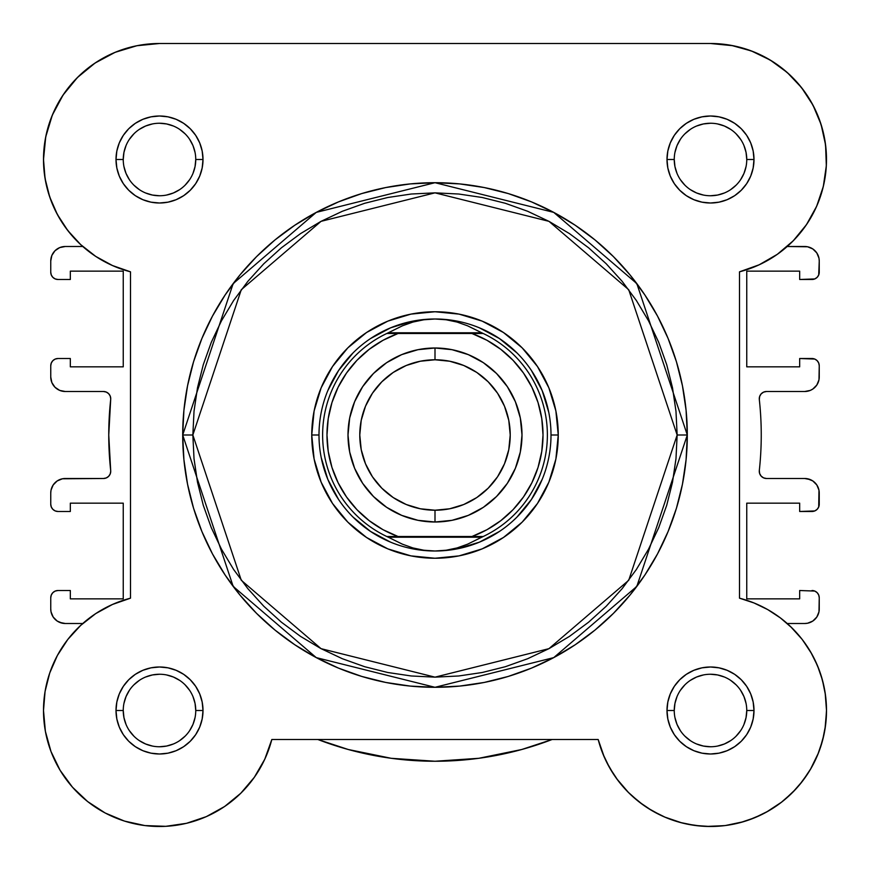 <?xml version="1.0" encoding="UTF-8"?>
<svg xmlns="http://www.w3.org/2000/svg" width="870" height="870" viewBox="0 0 870 870"><rect width="100%" height="100%" fill="white"/><g stroke="black" fill="none" stroke-linecap="round" stroke-linejoin="round"><path stroke-width="1.3" d="M82.77 246.504L78.572 242.6L82.77 246.504L65.25 246.504L82.77 246.504M60.639 220.197L55.125 210.116L60.65 220.197M45.871 182.82L44.109 171.368L45.871 182.82M60.171 99.572L65.478 91.567L60.171 99.572M73.308 81.867L79.942 75.081L73.308 81.867M89.653 66.881L97.222 61.629L89.653 66.881M108.804 55.169L116.721 51.678L108.804 55.169M130.663 47.143L137.721 45.566L130.663 47.143M731.333 45.381L751.484 50.982L731.333 45.381L710.496 43.5L733.127 45.729L710.496 43.5L159.471 43.5L136.873 45.729L115.112 52.33L95.058 63.053L115.112 52.33M739.337 47.143L753.279 51.678L739.337 47.143M761.196 55.169L772.777 61.629L761.196 55.169M826.457 162.853L825.891 171.368L826.457 162.853M824.129 182.82L822.063 191.259L824.129 182.82M797.235 236.52L791.428 242.6L797.235 236.52M814.363 658.84L819.203 670.009L814.363 658.84M825.162 692.944L826.5 710.322L825.162 692.944M826.5 711.41L825.01 729.038L826.5 711.41M818.518 752.789L810.361 769.515L818.518 752.789M808.382 772.745L799.399 785.023L808.382 772.745M795.735 789.188L784.294 799.998L795.735 789.188M781.815 801.988L766.252 812.221L781.815 801.988M761.902 814.494L748.591 820.062L761.902 814.494M701.057 826.119L686.702 824.031L701.057 826.119M682.08 822.966L664.462 816.973L682.08 822.966M598.255 739.772L604.313 757.194L598.179 739.5L602.953 753.975L598.179 739.5L271.821 739.5L598.179 739.5A116.004 116.004 0 0 0 826.087 720.262A116.004 116.004 0 0 0 739.5 598.179L739.5 271.821L759.195 264.784L777.312 254.323L793.255 240.783L806.512 224.601L816.636 206.31L823.314 186.484L826.326 165.789L825.576 144.888L821.084 124.453L825.576 144.888M265.687 757.194L263.403 762.066L265.687 757.194M208.811 815.494L205.537 816.973L208.811 815.494M168.943 826.119L163.527 826.435L168.943 826.119M126.487 821.704L121.408 820.062L126.487 821.704M88.185 801.988L85.706 799.998L88.185 801.988M74.265 789.188L70.6 785.023L74.265 789.188M44.838 692.944L45.751 687.757L44.838 692.944M48.829 675.762L50.797 670.009L48.829 675.762M804.554 227.385L809.35 220.208M814.875 210.116L818.387 202.134M826.326 153.109L824.945 140.603M823.009 131.25L819.344 119.386M815.647 110.501L809.829 99.572M804.522 91.567L796.692 81.867M790.058 75.081L780.346 66.881M54.353 110.501L50.656 119.386M46.991 131.25L45.055 140.603M43.674 153.109L43.543 162.853M47.937 191.259L51.613 202.134M65.446 227.385L72.765 236.52M82.77 623.496L65.25 623.496L82.77 623.496L79.54 626.454M95.711 613.611L112.469 604.465L95.711 613.611L80.692 625.389L67.795 639.461L57.387 655.469L49.742 672.967L45.066 691.476L43.5 710.496L45.066 691.476L49.742 672.967L57.387 655.469L67.414 639.95M58.214 653.946L55.636 658.84M43.5 710.322L43.5 711.334M44.99 729.038L45.99 734.4M49.884 748.472L51.482 752.789M59.639 769.515L61.607 772.745M103.748 812.221L108.097 814.494M183.298 824.031L187.92 822.966M222.263 808.056L226.863 804.935M238.891 795.082L241.327 792.722M253.431 778.574L256.182 774.604M606.607 762.087L613.818 774.604M616.569 778.574L628.673 792.722M631.12 795.082L643.137 804.935M647.737 808.056L661.189 815.494M706.473 826.435L724.612 825.641M725.428 825.532L743.502 821.704M820.116 748.439L824.01 734.4M824.249 687.757L821.171 675.762M811.786 653.946L802.673 640.07M802.042 639.254L790.46 626.454M103.476 391.5A7.254 7.254 0 0 1 110.686 399.537A7.254 7.254 0 0 0 110.729 398.754L110.175 395.98L108.598 393.621L106.249 392.055L103.476 391.5L65.25 391.5L103.476 391.5L106.249 392.055L108.598 393.621L110.175 395.98M108.75 435L110.686 470.463A7.254 7.254 0 0 1 103.476 478.5L106.249 477.945L108.598 476.379L110.175 474.019L110.729 471.246A7.254 7.254 0 0 0 110.686 470.463A326.25 326.25 0 0 1 110.686 399.537L108.75 435L110.686 399.537M759.314 470.463A326.25 326.25 0 0 0 759.314 399.537A7.254 7.254 0 0 1 766.524 391.5L804.75 391.5A14.496 14.496 0 0 0 819.246 377.004L819.246 365.759A7.254 7.254 0 0 0 812.004 358.516L799.671 358.516L799.671 366.846L746.754 366.846L746.754 271.146L746.754 366.846L799.671 366.846L799.671 358.516L814.777 359.06L817.126 360.637L818.703 362.986L819.246 365.759L818.974 379.831L816.81 385.051L812.808 389.053L810.296 390.402L804.75 391.5L766.524 391.5L763.566 392.131L761.13 393.914L759.619 396.535L759.314 399.537A326.25 326.25 0 0 1 759.314 470.463L759.619 473.465L761.13 476.086L763.566 477.869L766.524 478.5A7.254 7.254 0 0 1 759.314 470.463L759.619 473.465L761.13 476.086M819.246 272.234L819.246 261A14.496 14.496 0 0 0 804.75 246.504L787.23 246.504L807.577 246.775L812.808 248.94L816.81 252.942L818.974 258.172L819.246 261L818.703 275.007L817.126 277.367L814.777 278.933L799.671 279.487L812.004 279.487A7.254 7.254 0 0 0 819.246 272.234L818.703 275.007L817.126 277.367L814.777 278.933M799.671 279.487L799.671 271.146L746.754 271.146L799.671 271.146L799.671 279.487M810.296 479.609L804.75 478.5L766.524 478.5L804.75 478.5L807.577 478.783L812.808 480.947L816.81 484.949L818.974 490.169L818.703 507.014L817.126 509.363L814.777 510.94L799.671 511.484L812.004 511.484A7.254 7.254 0 0 0 819.246 504.241L818.703 507.014M799.671 511.484L799.671 503.154L746.754 503.154L799.671 503.154L799.671 511.484M746.754 503.154L746.754 598.854L799.671 598.854L799.671 590.512L799.671 598.854L746.754 598.854L746.754 503.154M818.703 594.993L817.126 592.633L814.777 591.067L799.671 590.512L814.777 591.067L817.126 592.633L818.703 594.993L819.246 597.766L818.974 611.827L816.81 617.058L812.808 621.06L807.577 623.225L804.75 623.496L787.23 623.496L804.75 623.496A14.496 14.496 0 0 0 819.246 609L818.974 611.827M50.754 597.766L50.754 609L50.754 597.766L51.297 594.993L52.874 592.633L55.223 591.067L57.996 590.512L70.329 590.512L57.996 590.512A7.254 7.254 0 0 0 50.754 597.766L51.297 594.993L52.874 592.633M70.329 590.512L70.329 598.854L123.246 598.854L70.329 598.854L70.329 590.512M123.246 503.154L123.246 598.854L123.246 503.154L70.329 503.154L70.329 511.484L70.329 503.154L123.246 503.154M70.329 511.484L57.996 511.484L55.223 510.94L52.874 509.363L51.297 507.014L50.754 504.241L50.754 492.996L50.754 504.241A7.254 7.254 0 0 0 57.996 511.484L70.329 511.484M65.25 478.5L103.476 478.5L62.422 478.783L57.192 480.947L53.19 484.949L51.026 490.169L50.754 492.996A14.496 14.496 0 0 1 65.25 478.5M50.754 365.759L50.754 377.004L50.754 365.759L51.297 362.986L52.874 360.637L55.223 359.06L57.996 358.516L70.329 358.516L57.996 358.516A7.254 7.254 0 0 0 50.754 365.759L51.297 362.986L52.874 360.637M70.329 358.516L70.329 366.846L123.246 366.846L70.329 366.846L70.329 358.516M123.246 366.846L123.246 271.146L70.329 271.146L70.329 279.487L70.329 271.146L123.246 271.146L123.246 366.846M70.329 279.487L57.996 279.487L55.223 278.933L52.874 277.367L51.297 275.007L50.754 272.234L50.754 261L50.754 272.234A7.254 7.254 0 0 0 57.996 279.487L70.329 279.487M521.739 749.505L552.124 739.5L521.739 749.505L478.761 758.303L435 761.25L391.239 758.303L348.261 749.505L317.876 739.5L348.261 749.505M59.704 622.398L65.25 623.496L62.422 623.225L57.192 621.06L53.19 617.058L51.026 611.827L50.754 609L51.026 611.827M50.754 377.004A14.496 14.496 0 0 0 65.25 391.5L59.704 390.402L54.995 387.259L51.852 382.55L50.754 377.004L51.026 379.831M817.126 360.637L818.703 362.986M810.296 390.402L807.577 391.217M766.524 391.5L763.566 392.131L761.13 393.914L759.619 396.535M763.566 477.869L766.524 478.5M812.808 480.947L816.81 484.949M818.148 487.45L818.974 490.169M804.75 478.5A14.496 14.496 0 0 1 819.246 492.996L819.246 504.241M817.126 509.363L814.777 510.94M812.004 590.512A7.254 7.254 0 0 1 819.246 597.766L819.246 609M478.761 758.303L435 761.25L391.239 758.303M55.223 510.94L52.874 509.363L51.297 507.014M110.175 474.019L110.729 471.246M54.995 387.259L53.19 385.051M55.223 278.933L52.874 277.367L51.297 275.007M50.754 261L51.852 255.454L54.995 250.745L59.704 247.602L65.25 246.504A14.496 14.496 0 0 0 50.754 261M812.808 248.94L816.81 252.942M65.25 623.496A14.496 14.496 0 0 1 50.754 609M552.124 739.5A326.25 326.25 0 0 1 317.876 739.5M123.246 159.514L123.246 159.504A36.246 36.246 0 0 0 159.504 195.75A36.246 36.246 0 0 0 195.75 159.504A36.246 36.246 0 0 0 159.504 123.246A36.246 36.246 0 0 0 123.246 159.504L116.004 159.504A43.5 43.5 0 0 1 159.504 116.004A43.5 43.5 0 0 1 203.004 159.504L195.75 159.504A36.246 36.246 0 0 1 159.504 195.75A36.246 36.246 0 0 1 123.246 159.504A36.246 36.246 0 0 1 159.504 123.246A36.246 36.246 0 0 1 195.75 159.504L195.054 166.572L192.988 173.369M746.754 159.514L746.754 159.504A36.246 36.246 0 0 0 710.496 123.246A36.246 36.246 0 0 0 674.25 159.504L666.996 159.504A43.5 43.5 0 0 1 710.496 116.004A43.5 43.5 0 0 1 753.996 159.504L746.754 159.504A36.246 36.246 0 0 1 710.496 195.75A36.246 36.246 0 0 1 674.25 159.504A36.246 36.246 0 0 1 710.496 123.246A36.246 36.246 0 0 1 746.754 159.504L746.058 152.424L743.991 145.627M746.754 710.486L746.754 710.496A36.246 36.246 0 0 0 710.496 674.25A36.246 36.246 0 0 0 674.25 710.496L666.996 710.496A43.5 43.5 0 0 1 710.496 666.996A43.5 43.5 0 0 1 753.996 710.496L746.754 710.496A36.246 36.246 0 0 1 710.496 746.754A36.246 36.246 0 0 1 674.25 710.496A36.246 36.246 0 0 1 710.496 674.25A36.246 36.246 0 0 1 746.754 710.496L746.058 717.576L743.991 724.373M123.246 710.486L123.246 710.496A36.246 36.246 0 0 0 159.504 746.754A36.246 36.246 0 0 0 195.75 710.496A36.246 36.246 0 0 0 159.504 674.25A36.246 36.246 0 0 0 123.246 710.496L116.004 710.496A43.5 43.5 0 0 1 159.504 666.996A43.5 43.5 0 0 1 203.004 710.496L195.75 710.496A36.246 36.246 0 0 1 159.504 746.754A36.246 36.246 0 0 1 123.246 710.496A36.246 36.246 0 0 1 159.504 674.25A36.246 36.246 0 0 1 195.75 710.496L195.054 703.428L192.988 696.631M558.246 435L551.004 435L558.246 435L555.886 459.045L548.872 482.165L537.475 503.469L522.152 522.152L503.469 537.475L482.165 548.872L459.045 555.886L435 558.246L410.955 555.886L387.835 548.872L366.531 537.475L347.848 522.152L332.525 503.469L321.128 482.165L314.113 459.045L311.754 435A123.246 123.246 0 0 1 435 311.754A123.246 123.246 0 0 1 558.246 435A123.246 123.246 0 0 1 435 558.246A123.246 123.246 0 0 1 311.754 435L314.113 410.955L321.128 387.835L332.525 366.531L347.848 347.848L366.531 332.525L387.835 321.128L410.955 314.113L435 311.754L459.045 314.113L482.165 321.128L503.469 332.525L522.152 347.848L537.475 366.531L548.872 387.835L555.886 410.955L558.246 435M318.996 435L311.754 435L318.996 435M182.7 435L233.16 586.38L316.267 657.622L435 687.3L553.733 657.622L636.84 586.38L687.3 435L677.154 435L628.716 580.29L548.948 648.661L435 677.154L321.052 648.661L241.284 580.29L192.846 435L182.7 435L183.918 410.27L187.55 385.78L193.564 361.757L201.905 338.452L212.487 316.071L225.221 294.832L239.968 274.942L256.596 256.596L274.942 239.968L294.832 225.221L316.071 212.487L338.452 201.905L361.757 193.564L385.78 187.55L410.27 183.918L435 182.7L459.73 183.918L484.22 187.55L508.243 193.564L531.548 201.905L553.929 212.487L575.168 225.221L595.058 239.968L613.404 256.596L630.032 274.942L644.779 294.832L657.513 316.071L668.095 338.452L676.436 361.757L682.45 385.78L686.082 410.27L687.3 435A252.3 252.3 0 0 1 435 687.3A252.3 252.3 0 0 1 182.7 435A252.3 252.3 0 0 1 435 182.7A252.3 252.3 0 0 1 687.3 435L686.082 459.73L682.45 484.22L676.436 508.243L668.095 531.548L657.513 553.929L644.779 575.168L630.032 595.058L613.404 613.404L595.058 630.032L575.168 644.779L553.929 657.513L531.548 668.095L508.243 676.436L484.22 682.45L459.73 686.082L435 687.3L410.27 686.082L385.78 682.45L361.757 676.436L338.452 668.095L316.071 657.513L294.832 644.779L274.942 630.032L256.596 613.404L239.968 595.058L225.221 575.168L212.487 553.929L201.905 531.548L193.564 508.243L187.55 484.22L183.918 459.73L182.7 435L192.846 435L194.021 458.74L197.501 482.241L203.275 505.296L211.279 527.666L221.448 549.144L233.66 569.535L247.819 588.62L263.773 606.227L281.38 622.18L300.465 636.34L320.856 648.552L342.334 658.721L364.704 666.725L387.759 672.499L411.26 675.979L435 677.154L458.74 675.979L482.241 672.499L505.296 666.725L527.666 658.721L549.144 648.552L569.535 636.34L588.62 622.18L606.227 606.227L622.18 588.62L636.34 569.535L648.552 549.144L658.721 527.666L666.725 505.296L672.499 482.241L675.979 458.74L677.154 435L675.979 411.271L672.499 387.759L666.725 364.704L658.721 342.334L648.552 320.856L636.34 300.465L622.18 281.38L606.227 263.773L588.62 247.819L569.535 233.66L549.144 221.448L527.666 211.279L505.296 203.275L482.241 197.501L458.74 194.021L435 192.846L411.26 194.021L387.759 197.501L364.704 203.275L342.334 211.279L320.856 221.448L300.465 233.66L281.38 247.819L263.773 263.773L247.819 281.38L233.66 300.465L221.448 320.856L211.279 342.334L203.275 364.704L197.501 387.759L194.021 411.271L192.846 435L241.284 289.71L321.052 221.339L435 192.846L548.948 221.339L628.716 289.71L677.154 435L687.3 435L636.84 283.62L553.733 212.378L435 182.7L316.267 212.378L233.16 283.62L182.7 435M63.053 95.058L77.473 77.473L63.053 95.058L52.33 115.112L45.729 136.873L43.5 159.504A116.004 116.004 0 0 1 159.504 43.5L710.496 43.5A116.004 116.004 0 0 1 739.5 271.821L739.5 598.179L753.975 602.953L767.699 609.576L780.433 617.95L791.961 627.912L802.086 639.309L810.622 651.924L802.086 639.309M254.323 777.312L240.783 793.255L254.323 777.312L264.784 759.195L271.821 739.5A116.004 116.004 0 0 1 43.5 710.496A116.004 116.004 0 0 1 130.5 598.179L112.469 604.465M77.473 77.473L95.058 63.053L77.473 77.473M751.484 50.982L770.309 60.106L787.187 72.46L770.309 60.106L751.484 50.982M812.993 105.172L821.084 124.453L812.993 105.172L801.564 87.642L787.187 72.46M825.445 694.902L826.5 710.105L825.554 725.319L822.618 740.272L825.554 725.319L826.5 710.105L825.445 694.902L822.411 679.97L817.441 665.561L810.622 651.924M802.564 781.064L792.526 792.526L781.064 802.564L768.384 811.025L754.703 817.746L740.272 822.618L725.308 825.554L710.105 826.5L694.902 825.445L710.105 826.5L725.308 825.554L740.272 822.618L754.703 817.746L768.384 811.025L781.064 802.564L792.526 792.526L802.564 781.064L811.025 768.384L817.746 754.703L822.618 740.272M617.95 780.433L609.576 767.699L602.953 753.975L609.576 767.699L617.95 780.433L627.912 791.961L639.309 802.086L651.924 810.622L665.561 817.441L679.97 822.411L694.902 825.445M240.783 793.255L224.601 806.512L206.31 816.636L224.601 806.512L240.783 793.255M186.484 823.314L165.789 826.326L144.888 825.576L124.453 821.084L144.888 825.576L165.789 826.326L186.484 823.314L206.31 816.636M105.172 812.993L87.642 801.564L105.172 812.993L124.453 821.084M72.46 787.187L60.106 770.309L50.982 751.484L60.106 770.309L72.46 787.187L87.642 801.564M112.469 265.535L95.711 256.389L112.469 265.535L130.5 271.821L130.5 598.179L130.5 271.821A116.004 116.004 0 0 1 43.5 159.504L45.066 178.524L49.742 197.033L57.387 214.531L49.742 197.033M67.795 230.539L57.387 214.531L67.795 230.539L80.692 244.611L95.711 256.389M43.5 710.496L45.381 731.333L50.982 751.484M195.75 710.496L203.004 710.496A43.5 43.5 0 0 1 159.504 753.996A43.5 43.5 0 0 1 116.004 710.496L116.841 702.014L119.31 693.858L123.333 686.332L128.738 679.742L135.328 674.326L142.854 670.313L151.01 667.834L159.504 666.996L167.986 667.834L176.142 670.313L183.668 674.326L190.258 679.742L195.674 686.332L199.687 693.858L202.166 702.014L203.004 710.496L202.166 718.99L199.687 727.146L195.674 734.671L190.258 741.262L183.668 746.667L176.142 750.69L167.986 753.17L159.504 753.996L151.01 753.17L142.854 750.69L135.328 746.667L128.738 741.262L123.333 734.671L119.31 727.146L116.841 718.99L116.004 710.496L123.246 710.496L123.942 717.576L126.009 724.373M674.25 710.507L674.25 710.496A36.246 36.246 0 0 0 710.496 746.754A36.246 36.246 0 0 0 746.754 710.496L753.996 710.496A43.5 43.5 0 0 1 710.496 753.996A43.5 43.5 0 0 1 666.996 710.496L667.834 702.014L670.313 693.858L674.326 686.332L679.742 679.742L686.332 674.326L693.858 670.313L702.014 667.834L710.496 666.996L718.99 667.834L727.146 670.313L734.671 674.326L741.262 679.742L746.667 686.332L750.69 693.858L753.159 702.014L753.996 710.496L753.159 718.99L750.69 727.146L746.667 734.671L741.262 741.262L734.671 746.667L727.146 750.69L718.99 753.17L710.496 753.996L702.014 753.17L693.858 750.69L686.332 746.667L679.742 741.262L674.326 734.671L670.313 727.146L667.834 718.99L666.996 710.496L674.25 710.496L674.946 703.428L677.012 696.631M674.25 159.493L674.25 159.504A36.246 36.246 0 0 0 710.496 195.75A36.246 36.246 0 0 0 746.754 159.504L753.996 159.504A43.5 43.5 0 0 1 710.496 203.004A43.5 43.5 0 0 1 666.996 159.504L667.834 151.01L670.313 142.854L674.326 135.328L679.742 128.738L686.332 123.333L693.858 119.31L702.014 116.841L710.496 116.004L718.99 116.841L727.146 119.31L734.671 123.333L741.262 128.738L746.667 135.328L750.69 142.854L753.159 151.01L753.996 159.504L753.159 167.986L750.69 176.142L746.667 183.668L741.262 190.258L734.671 195.674L727.146 199.687L718.99 202.166L710.496 203.004L702.014 202.166L693.858 199.687L686.332 195.674L679.742 190.258L674.326 183.668L670.313 176.142L667.834 167.986L666.996 159.504L674.25 159.504L674.946 166.572L677.012 173.369M195.75 159.504L203.004 159.504A43.5 43.5 0 0 1 159.504 203.004A43.5 43.5 0 0 1 116.004 159.504L116.841 151.01L119.31 142.854L123.333 135.328L128.738 128.738L135.328 123.333L142.854 119.31L151.01 116.841L159.504 116.004L167.986 116.841L176.142 119.31L183.668 123.333L190.258 128.738L195.674 135.328L199.687 142.854L202.166 151.01L203.004 159.504L202.166 167.986L199.687 176.142L195.674 183.668L190.258 190.258L183.668 195.674L176.142 199.687L167.986 202.166L159.504 203.004L151.01 202.166L142.854 199.687L135.328 195.674L128.738 190.258L123.333 183.668L119.31 176.142L116.841 167.986L116.004 159.504L123.246 159.504L123.942 152.424L126.009 145.627M327.827 479.392L321.226 457.631L327.827 479.392L338.55 499.445M370.555 531.45L352.981 517.03L370.555 531.45L390.608 542.173M479.392 542.173L457.631 548.774L479.392 542.173L499.445 531.45M531.45 499.445L517.019 517.03L531.45 499.445L542.173 479.392M542.173 390.608L548.774 412.369L542.173 390.608L531.45 370.555M499.445 338.55L517.019 352.981L499.445 338.55L479.392 327.827M390.608 327.827L412.369 321.226L390.608 327.827L370.555 338.55M338.55 370.555L352.981 352.981L338.55 370.555L327.827 390.608M129.347 730.626L133.871 736.129M139.352 740.631L145.627 743.991L152.424 746.058M159.493 746.754L166.572 746.058L173.369 743.991M179.633 740.653L185.136 736.129M189.638 730.648L192.988 724.373L195.054 717.576M189.649 690.367L185.136 684.864M179.644 680.362L173.369 677.012L166.572 674.946M159.514 674.25L152.424 674.946L145.627 677.012M139.374 680.351L133.871 684.864M129.369 690.356L126.009 696.631L123.942 703.428M129.347 139.374L133.871 133.871M139.352 129.369L145.627 126.009L152.424 123.942M159.493 123.246L166.572 123.942L173.369 126.009M179.633 129.358L185.136 133.871M189.638 139.352L192.988 145.627L195.054 152.424M189.649 179.633L185.136 185.136M179.644 189.638L173.369 192.988L166.572 195.054M159.514 195.75L152.424 195.054L145.627 192.988M139.374 189.649L133.871 185.136M129.369 179.655L126.009 173.369L123.942 166.572M680.351 690.367L684.864 684.864M690.356 680.362L696.631 677.012L703.428 674.946M710.486 674.25L717.576 674.946L724.373 677.012M730.626 680.351L736.129 684.864M740.631 690.356L743.991 696.631L746.058 703.428M740.653 730.626L736.129 736.129M730.648 740.631L724.373 743.991L717.576 746.058M710.507 746.754L703.428 746.058L696.631 743.991M690.367 740.653L684.864 736.129M680.362 730.648L677.012 724.373L674.946 717.576M680.351 179.633L684.864 185.136M690.356 189.638L696.631 192.988L703.428 195.054M710.486 195.75L717.576 195.054L724.373 192.988M730.626 189.649L736.129 185.136M740.631 179.655L743.991 173.369L746.058 166.572M740.653 139.374L736.129 133.871M730.648 129.369L724.373 126.009L717.576 123.942M710.507 123.246L703.428 123.942L696.631 126.009M690.367 129.358L684.864 133.871M680.362 139.352L677.012 145.627L674.946 152.424M435 522A87 87 0 0 1 348 435A87 87 0 0 1 435 348A87 87 0 0 0 348 435A87 87 0 0 0 435 522L435 510.222A75.222 75.222 0 0 1 359.778 435A75.222 75.222 0 0 1 435 359.778L435 348L418.024 349.675L401.712 354.623L386.661 362.659L373.48 373.48L362.659 386.661L354.623 401.712L349.675 418.024L348 435L349.675 451.976L354.623 468.288L362.659 483.339L373.48 496.52L386.661 507.34L401.712 515.377L418.024 520.325L435 522L451.976 520.325L468.288 515.377L483.339 507.34L496.52 496.52L507.34 483.339L515.377 468.288L520.325 451.976L522 435L520.325 418.024L515.377 401.712L507.34 386.661L496.52 373.48L483.339 362.659L468.288 354.623L451.976 349.675L435 348L435 359.778L449.681 361.224L463.786 365.498L476.793 372.447L488.19 381.81L497.553 393.207L504.502 406.214L508.776 420.33L510.222 435L508.776 449.681L504.502 463.786L497.553 476.793L488.19 488.19L476.793 497.553L463.786 504.502L449.681 508.776L435 510.222L420.319 508.776L406.214 504.502L393.207 497.553L381.81 488.19L372.447 476.793L365.498 463.786L361.224 449.681L359.778 435L361.224 420.33L365.498 406.214L372.447 393.207L381.81 381.81L393.207 372.447L406.214 365.498L420.319 361.224L435 359.778A75.222 75.222 0 0 1 510.222 435A75.222 75.222 0 0 1 435 510.222L435 522A87 87 0 0 0 522 435A87 87 0 0 0 435 348A87 87 0 0 1 522 435A87 87 0 0 1 435 522M435 551.004A116.004 116.004 0 0 1 318.996 435A116.004 116.004 0 0 1 435 318.996L446.125 319.769L457.054 322.052L467.603 325.826L483.231 333.504L471.975 333.504L486.982 340.3L500.783 349.316L513.05 360.31L523.501 373.056L531.885 387.237L538.03 402.527L541.771 418.568L543.021 435L541.771 451.432L538.03 467.473L531.885 482.774L523.501 496.944L513.05 509.689L500.783 520.684L486.982 529.699L471.975 536.496L398.025 536.496L383.017 529.699L369.217 520.684L356.95 509.689L346.499 496.944L338.115 482.774L331.97 467.473L328.229 451.432L326.979 435L328.229 418.568L331.97 402.527L338.115 387.237L346.499 373.056L356.95 360.31L369.217 349.316L383.017 340.3L398.025 333.504L471.975 333.504L386.769 333.504L388.324 332.775L481.675 332.775L388.324 332.775L402.397 325.826L412.945 322.052L423.875 319.769L435 318.996A116.004 116.004 0 0 0 318.996 435A116.004 116.004 0 0 0 435 551.004L446.125 550.231L457.054 547.948L467.603 544.174L481.675 537.225L388.324 537.225L402.397 544.174L412.945 547.948L423.875 550.231L435 551.004L423.875 550.231L412.945 547.948L402.397 544.174L388.324 537.225L481.675 537.225L483.231 536.496L386.769 536.496L388.324 537.225L386.769 536.496A112.371 112.371 0 0 1 386.769 333.504L402.397 325.826L412.945 322.052L423.875 319.769L435 318.996L446.125 319.769L457.054 322.052L467.603 325.826L483.231 333.504A112.371 112.371 0 0 1 483.231 536.496L467.603 544.174L457.054 547.948L446.125 550.231L435 551.004A116.004 116.004 0 0 0 551.004 435A116.004 116.004 0 0 0 435 318.996A116.004 116.004 0 0 1 551.004 435A116.004 116.004 0 0 1 435 551.004M386.769 333.504A112.371 112.371 0 0 0 386.769 536.496L398.025 536.496A108.021 108.021 0 0 1 398.025 333.504L390.739 333.504M483.231 536.496A112.371 112.371 0 0 0 483.231 333.504L471.975 333.504A108.021 108.021 0 0 1 471.975 536.496L479.261 536.496M387.378 333.504L391.652 333.504M482.622 536.496L478.348 536.496"/></g></svg>
